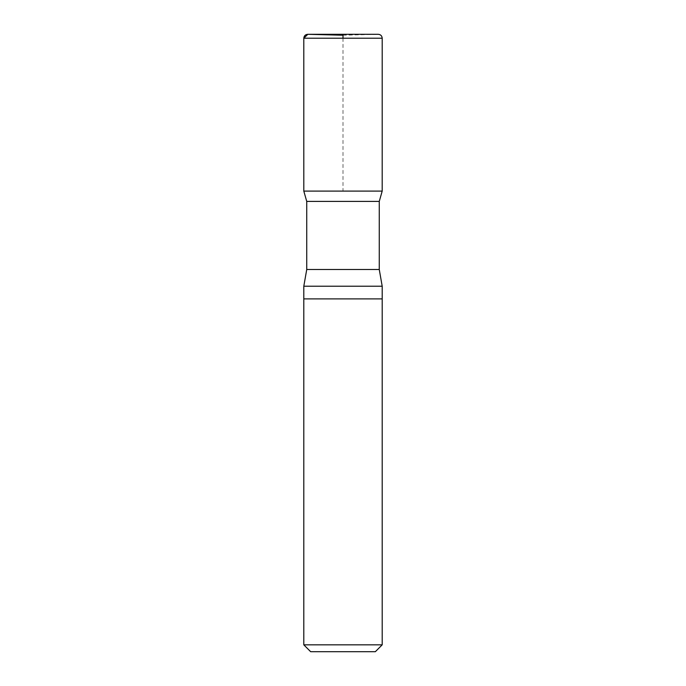 <?xml version="1.0" encoding="UTF-8"?>
<svg xmlns="http://www.w3.org/2000/svg" width="686" height="686" viewBox="0 0 686 686"><rect width="100%" height="100%" fill="white"/><g stroke="black" fill="none" stroke-linecap="round" stroke-linejoin="round"><path stroke-width="0.51" stroke-dasharray="3.43 2.57" d="M375.336 651.7L310.664 651.7M382.196 644.84L303.804 644.84M382.196 298.899L303.804 298.899L382.196 298.899M382.196 286.216L303.804 286.216M379.264 201.401L306.736 201.401M382.188 191.102L303.812 191.102L382.188 191.102M343 35.226L378.175 34.3L307.825 34.3L343 35.226M343 38.219L343 191.102L303.812 191.102M379.264 269.504L306.736 269.504M382.196 38.219L303.804 38.219"/><path stroke-width="1.03" d="M382.196 644.84L303.804 644.84L310.664 651.7L375.336 651.7L382.196 644.84L382.196 286.216L379.264 269.504L379.264 201.401L382.188 191.102L303.812 191.102L306.736 201.401L379.264 201.401M303.804 644.84L303.804 298.899L382.196 298.899L303.804 298.899L303.804 286.216L382.196 286.216M303.804 38.219L303.812 191.102L382.188 191.102L382.196 38.219C381.965 35.835 380.661 34.532 378.278 34.3L307.825 34.3C305.39 34.489 304.044 35.792 303.804 38.219L382.196 38.219M303.804 286.216L306.736 269.504L306.736 201.401M303.812 191.102L303.804 38.219L307.825 34.3L343 35.226L343 38.219M306.736 269.504L379.264 269.504"/></g></svg>
